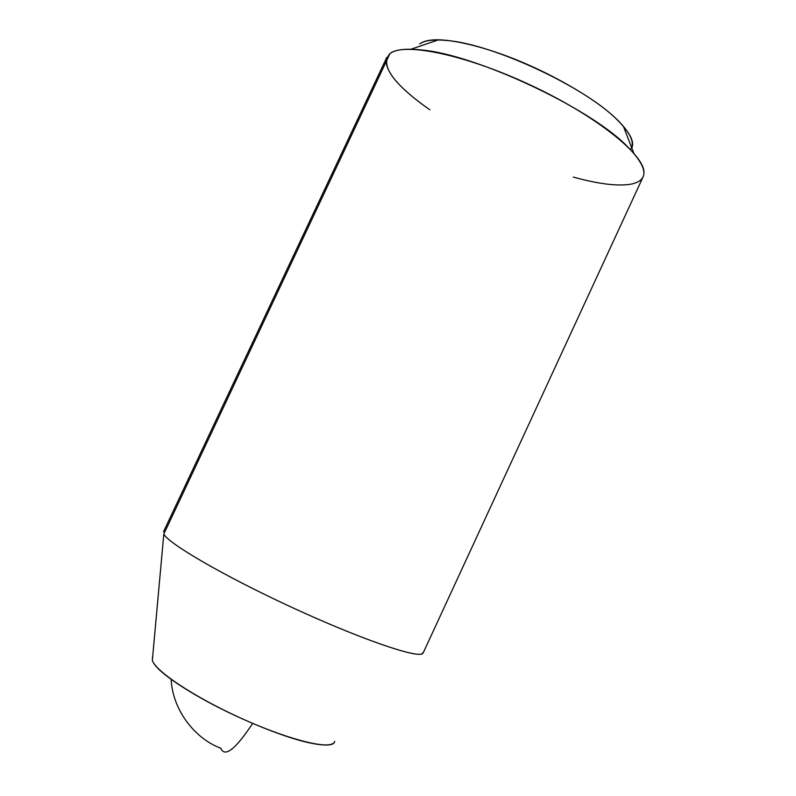 <?xml version="1.0" encoding="UTF-8"?>
<svg xmlns="http://www.w3.org/2000/svg" width="796" height="796" viewBox="0 0 796 796"><rect width="100%" height="100%" fill="white"/><g stroke="black" fill="none" stroke-linecap="round" stroke-linejoin="round"><path stroke-width="1.19" d="M221.069 748.33L220.681 748.17C224.77 757.752 235.427 749.484 252.67 723.375C235.427 749.484 224.77 757.752 220.681 748.17C195.826 739.026 172.672 711.017 171.13 679.326M422.497 653.655C416.726 658.322 359.513 638.651 292.013 607.438C224.512 576.294 168.036 543.409 163.817 534.066L152.344 660.312C155.14 670.839 193.149 696.331 238.959 717.305C284.749 738.34 326.151 749.305 333.166 743.325M643.964 172.623C644.79 154.902 596.085 115.748 531.002 85.311C465.978 54.765 403.851 41.979 389.94 53.601L163.817 534.066C168.026 543.25 222.233 575.001 288.341 605.736C354.429 636.521 412.696 657.118 421.562 654.033M630.412 149.459C635.238 143.091 630.631 133.022 616.611 119.261C584.294 86.724 492.833 44.178 447.471 40.556C434.009 39.203 424.756 40.307 419.741 43.889C427.8 37.88 445.939 38.477 474.177 45.7C502.933 53.233 532.574 65.362 563.09 82.088C593.269 98.803 613.945 114.256 625.109 128.435C631.825 136.992 634.034 143.479 631.755 147.917M386.11 59.481C385.363 72.078 399.94 88.853 429.83 109.808C393.095 83.869 379.791 65.133 389.94 53.601C395.453 49.471 406.149 48.267 422.029 50.019C475.441 54.695 587.259 106.724 625.656 144.773C647.685 166.662 649.775 179.737 631.924 183.985C618.631 186.513 599.099 184.214 573.329 177.09C599.099 184.214 618.631 186.513 631.924 183.985M334.738 741.404C334.27 744.658 329.196 745.713 319.514 744.578C305.067 742.857 284.51 736.509 257.844 725.544C231.019 714.41 207.099 702.321 186.075 689.256C165.459 676.341 154.215 666.7 152.344 660.312L152.534 656.581M152.344 660.312L163.817 534.066L389.94 53.601M421.641 654.013L423.313 652.332M423.173 652.939L643.098 176.851M623.427 126.395L633.755 153.091M438.108 39.979L411.015 49.223M163.469 531.837L386.806 57.342"/></g></svg>
